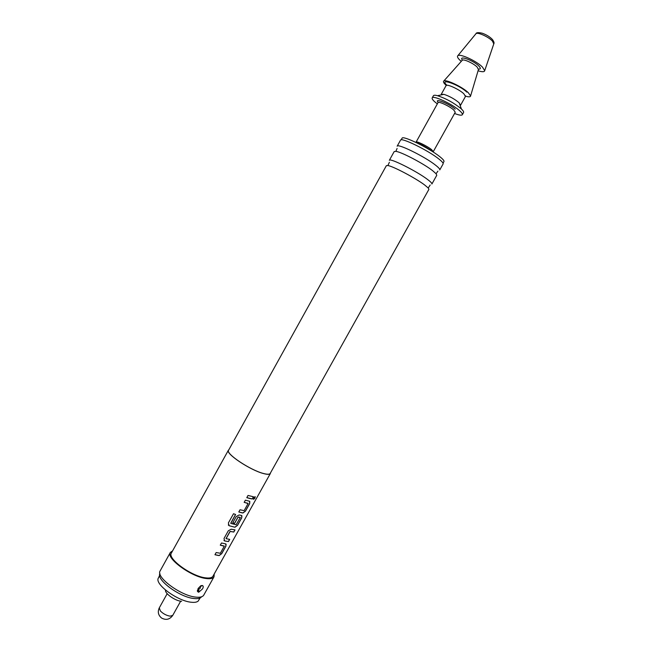 <?xml version="1.0" encoding="UTF-8"?>
<svg xmlns="http://www.w3.org/2000/svg" width="652" height="652" viewBox="0 0 652 652"><rect width="100%" height="100%" fill="white"/><g stroke="black" fill="none" stroke-linecap="round" stroke-linejoin="round"><path stroke-width="0.98" d="M255.046 497.965L253.636 499.342L253.604 497.957L255.087 496.637L255.046 497.965M255.201 496.645L254.956 497.9L253.441 499.269M424.623 184.964C415.552 178.11 393.091 166.26 387.875 165.543L386.367 165.673L228.575 450.255C225.372 453.564 250.335 470.255 263.555 473.507C267.328 474.501 269.537 474.477 270.197 473.425L428.91 189.349L428.234 188.004L424.623 184.964M432.602 170.661C423.694 163.66 401.379 151.949 395.862 151.354L394.191 151.574L389.334 160.327C389.464 157.556 416.889 171.256 427.647 179.544C430.76 181.892 432.178 183.383 431.893 184.019L436.775 175.274L436.082 173.734L432.602 170.661M224.231 546.017L220.294 545.137M226.105 544.143L225.902 545.993L221.647 553.597L219.08 555.512L214.973 554.689M234.907 529.856L233.718 531.983L230.164 531.404L226.073 538.666L229.708 539.383L228.493 541.559L224.655 540.964L224.019 538.462L228.298 530.793L231.207 529.22L235.022 529.872L233.799 532.048L230.229 531.47M229.594 539.375L228.412 541.494L224.655 540.964M240.213 517.378L238.045 517.036L234.565 523.271L232.772 522.782M241.9 515.724L241.721 517.655L237.45 525.292L234.907 527.166L233.775 526.955L229.17 525.732L228.363 522.977L233.522 513.727L235.608 514.485L230.8 523.385L236.122 524.77L240.262 517.566L238.11 517.101L234.63 523.336L232.748 522.822L236.26 516.523L239.162 514.966L241.542 515.487L241.802 517.721L237.54 525.357L234.981 527.232L229.17 525.732M247.98 503.328L244.166 502.358L245.397 500.157L249.496 501.241L249.74 503.507L245.462 511.16L242.927 513.002L241.794 512.782L238.803 511.975L240.026 509.774L244.125 510.646L248.086 503.556L244.182 502.325M249.814 501.461L249.659 503.442L245.38 511.095L242.846 512.945L238.819 511.942M253.383 496.767L252.185 498.91L246.806 497.623M159.659 575.414L158.029 578.723C155.934 585.333 178.249 601.201 191.321 602.244C194.573 602.603 196.863 602.212 198.184 601.079L200.14 597.949M165.526 590.141C164.646 593.385 175.029 600.769 181.223 601.274L181.606 601.307M478.055 70.734C482.154 72.054 484.371 72.038 484.697 70.693L482.447 67.074C476.555 60.986 459.864 53.334 457.818 55.73C456.971 56.512 457.663 57.987 459.888 60.155L461.282 61.402M465.609 96.178C468.812 97.115 470.475 97.034 470.589 95.934L468.217 92.6C462.244 86.822 445.821 79.071 443.8 81.027C442.952 81.671 443.678 83.057 445.984 85.176L446.212 85.379M460.157 105.469L460.605 105.184L458.902 102.576C454.273 98.835 449.269 96.088 443.898 94.336L441.208 94.385L441.2 94.915M454.566 113.481C459.041 115.208 461.632 115.616 462.349 114.711L463.564 112.527C463.906 111.859 463.189 110.685 461.429 109.006L460.931 108.558C453.694 102.739 445.887 98.452 437.516 95.697C435.161 95.086 433.792 95.094 433.401 95.738L432.186 97.922C431.836 98.705 432.789 100.09 435.055 102.071L437.337 103.888M462.349 114.711C462.7 113.978 461.82 112.666 459.701 110.767C452.488 104.1 432.871 94.988 432.186 97.922M443.05 163.163L443.955 161.549C444.305 160.799 442.977 159.21 439.961 156.798C429.587 148.273 402.463 135.045 402.072 138.24L401.176 139.854M435.634 165.233C438.714 167.645 440.092 169.218 439.758 169.927L443.115 163.929C443.466 163.171 442.113 161.574 439.041 159.129C428.462 150.49 400.858 137.001 400.491 140.204L397.158 146.219C397.451 143.147 424.998 156.7 435.634 165.233M202.454 585.537L200.857 585.7L198.135 588.463L197.45 591.421L198.721 592.22L202.405 589.025C203.497 587.24 203.514 586.075 202.454 585.537L200.343 586.588L200.441 587.99L198.901 589.172L198.11 588.511M214.206 573.996L214.019 576.767C212.992 578.487 210.368 579.074 206.146 578.511C191.272 576.914 165.738 558.161 170.343 552.456L172.601 550.842M214.019 576.767L203.652 595.3C202.462 596.963 199.83 597.566 195.763 597.11C180.987 595.855 155.901 577.37 160.058 571.038L170.343 552.456M201.549 596.784C200.392 598.373 197.874 598.952 193.994 598.52C179.879 597.346 155.983 579.734 159.903 573.605M270.498 472.879L270.352 473.515C269.692 474.574 267.459 474.599 263.661 473.596C250.344 470.32 225.193 453.507 228.42 450.173L228.876 449.717M270.352 473.515L212.992 576.172C212.006 577.811 209.504 578.365 205.478 577.835C191.313 576.303 167.01 558.454 171.394 553.018L228.42 450.173M217.996 555.406L214.948 554.73L216.162 552.546L220.343 553.246L224.28 546.197L220.27 545.178L221.493 542.994L225.682 543.89L225.983 546.058L221.729 553.662L219.153 555.577L217.996 555.406M249.757 498.503L246.79 497.663L248.021 495.455L253.498 496.783L252.267 498.976L249.757 498.503M200.343 586.588L202.03 585.48M235.535 514.461L230.751 523.189M229.121 525.675L228.281 524.958M224.59 540.907L223.954 540.443M229.96 531.527L226.016 538.601M478.429 69.462L477.134 67.034C473.596 63.423 463.743 58.859 462.374 60.188L462.17 60.416M167.173 593.687L159.275 607.892L160.433 611.046C163.253 613.842 166.48 615.545 170.107 616.156L172.739 615.39L180.653 601.193M493.776 43.912L492.431 41.068C488.592 36.862 477.517 31.891 475.993 33.668L475.797 33.904M478.584 69.104C480.826 69.194 480.891 68.142 478.78 65.95C473.246 60.277 458.169 54.939 462.39 60.09M466.856 92.144C458.698 84.361 438.323 77.441 446.913 85.257M465.447 95.714L465.487 96.423L463.825 93.749C459.228 89.348 446.62 83.595 446.074 85.616L441.208 94.385M416.106 142.079L416.701 142.666C420.157 143.807 425.088 146.488 431.494 150.702C434.582 152.992 432.545 151.28 433.287 151.647L455.251 112.242L453.711 109.968C449.57 106.178 438.437 100.995 438.022 102.649L416.106 142.079C416.335 140.775 427.329 146.121 431.608 149.634L433.287 151.647L432.846 151.802M432.252 151.427L431.73 151.003C426.905 147.474 421.942 144.76 416.84 142.845M438.226 102.47C433.49 97.482 449.138 103.611 455.218 109.186M198.901 589.172L198.721 592.22M198.298 592.163L198.485 589.115M470.589 95.934L478.552 69.177M387.875 165.543L389.391 162.291M395.862 151.354L397.101 148.436M436.082 173.734L437.908 171.142M428.234 188.004L430.19 184.997M443.8 81.027L462.349 60.155M457.818 55.73L475.993 33.668C476.294 32.494 478.389 32.347 482.26 33.219C486.563 34.768 489.986 36.903 492.529 39.609C493.923 41.72 494.371 43.056 493.874 43.619L484.697 70.693M446.702 85.282L446.074 85.616M465.487 96.423L460.605 105.184M459.22 102.869L461.429 109.006M197.45 591.421L197.401 590.386M443.898 94.336L437.516 95.697M159.275 607.892C157.474 611.894 158.249 615.284 161.598 618.047C166.056 620.411 169.773 619.53 172.739 615.39"/></g></svg>
